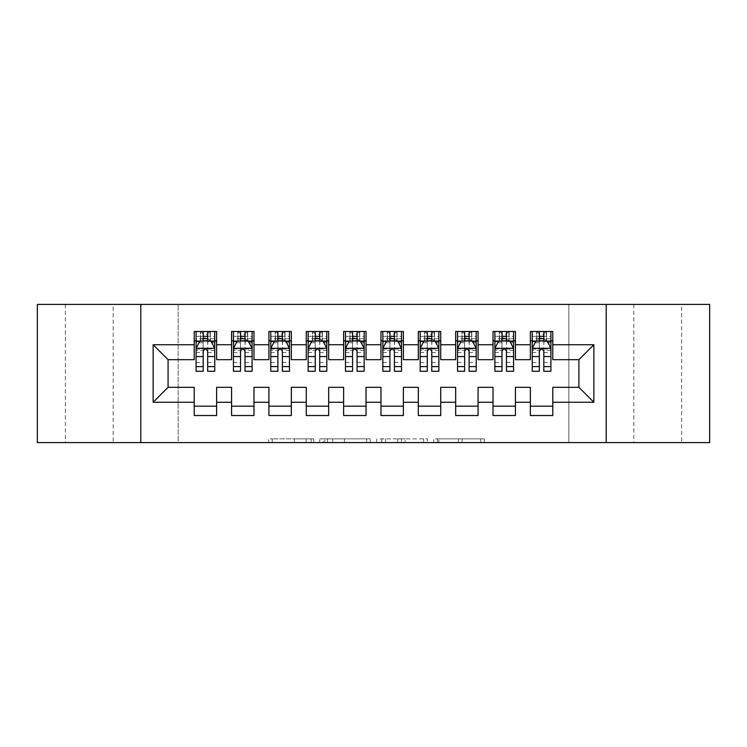 <?xml version="1.0" encoding="UTF-8"?>
<svg xmlns="http://www.w3.org/2000/svg" width="747" height="747" viewBox="0 0 747 747"><rect width="100%" height="100%" fill="white"/><g stroke="black" fill="none" stroke-linecap="round" stroke-linejoin="round"><path stroke-width="0.56" stroke-dasharray="3.73 2.8" d="M313.74 442.597L272.225 442.597L313.74 442.597L313.74 438.863L294.402 438.863L294.402 442.597L294.402 438.863L313.74 438.863L313.74 442.597L313.74 438.863L294.402 438.863L294.402 442.597L294.402 438.863L313.74 438.863L272.225 438.863L313.74 438.863M681.637 304.402L633.829 304.402L681.637 304.402L681.637 442.597L633.829 442.597L681.637 442.597M633.829 304.402L633.829 442.597M113.171 304.402L65.362 304.402L113.171 304.402L113.171 442.597L65.362 442.597L113.171 442.597M65.362 304.402L65.362 442.597M480.648 442.597L437.387 442.597L480.648 442.597L480.648 438.863L462.132 438.863L484.308 438.863L484.308 442.597L484.308 438.863L437.387 438.863L484.308 438.863L484.308 442.597L484.308 438.863L480.648 438.863L480.648 442.597M458.462 442.597L438.853 442.597L458.462 442.597L458.462 438.863L462.132 438.863L458.462 438.863L458.462 442.597L458.462 438.863L438.853 438.863L438.853 442.597L438.853 438.863L458.462 438.863L458.462 442.597M433.718 442.597L437.387 442.597L433.718 442.597L433.718 438.863L437.387 438.863L433.718 438.863L433.718 442.597M268.556 442.597L272.225 442.597L268.556 442.597L268.556 438.863L272.225 438.863L268.556 438.863L268.556 442.597M568.841 442.597L178.16 442.597L178.16 304.402L568.841 304.402L568.841 442.597L709.65 442.597L709.65 304.402L568.841 304.402L568.841 442.597M37.35 442.597L178.16 442.597L178.16 304.402L37.35 304.402L37.35 442.597M370.288 442.597L366.628 442.597L370.288 442.597L370.288 438.863L370.288 442.597M323.367 442.597L366.628 442.597L319.697 442.597L323.367 442.597L323.367 438.863L370.288 438.863L319.697 438.863L319.697 442.597L319.697 438.863L323.367 438.863L323.367 442.597M380.372 442.597L427.303 442.597L376.712 442.597L380.372 442.597L380.372 438.863L427.303 438.863L427.303 442.597L427.303 438.863L405.117 438.863L405.117 442.597M515.43 406.181L515.43 415.519L493.02 415.519L493.02 406.181L515.43 406.181L515.43 387.32L530.37 387.32L530.37 406.181L552.78 406.181L552.78 387.32L578.925 387.32L578.925 359.68L552.78 359.68L552.78 331.481L530.37 331.481L530.37 340.819L552.78 340.819M493.02 331.481L515.43 331.481L515.43 340.819L493.02 340.819L493.02 331.481M440.73 406.181L440.73 415.519L418.32 415.519L418.32 406.181L440.73 406.181L440.73 387.32L455.67 387.32L455.67 406.181L478.08 406.181L478.08 387.32L493.02 387.32L493.02 406.181M418.32 331.481L440.73 331.481L440.73 340.819L418.32 340.819L418.32 331.481M366.03 406.181L366.03 415.519L343.62 415.519L343.62 406.181L366.03 406.181L366.03 387.32L380.97 387.32L380.97 406.181L403.38 406.181L403.38 387.32L418.32 387.32L418.32 406.181M343.62 331.481L366.03 331.481L366.03 340.819L343.62 340.819L343.62 331.481M291.33 406.181L291.33 415.519L268.92 415.519L268.92 406.181L291.33 406.181L291.33 387.32L306.27 387.32L306.27 406.181L328.68 406.181L328.68 387.32L343.62 387.32L343.62 406.181M268.92 331.481L291.33 331.481L291.33 340.819L268.92 340.819L268.92 331.481M216.63 406.181L216.63 415.519L194.22 415.519L194.22 406.181L216.63 406.181L216.63 387.32L231.57 387.32L231.57 406.181L253.98 406.181L253.98 387.32L268.92 387.32L268.92 406.181M194.22 331.481L216.63 331.481L216.63 340.819L194.22 340.819L194.22 331.481M231.57 331.481L253.98 331.481L253.98 340.819L231.57 340.819L231.57 331.481M253.98 406.181L253.98 415.519L231.57 415.519L231.57 406.181M306.27 331.481L328.68 331.481L328.68 340.819L306.27 340.819L306.27 331.481M328.68 406.181L328.68 415.519L306.27 415.519L306.27 406.181M380.97 331.481L403.38 331.481L403.38 340.819L380.97 340.819L380.97 331.481M403.38 406.181L403.38 415.519L380.97 415.519L380.97 406.181M455.67 331.481L478.08 331.481L478.08 340.819L455.67 340.819L455.67 331.481M478.08 406.181L478.08 415.519L455.67 415.519L455.67 406.181M552.78 406.181L552.78 415.519L530.37 415.519L530.37 406.181M530.37 340.819L530.37 359.68L515.43 359.68L515.43 340.819M493.02 340.819L493.02 359.68L478.08 359.68L478.08 340.819M455.67 340.819L455.67 359.68L440.73 359.68L440.73 340.819M418.32 340.819L418.32 359.68L403.38 359.68L403.38 340.819M380.97 340.819L380.97 359.68L366.03 359.68L366.03 340.819M343.62 340.819L343.62 359.68L328.68 359.68L328.68 340.819M306.27 340.819L306.27 359.68L291.33 359.68L291.33 340.819M268.92 340.819L268.92 359.68L253.98 359.68L253.98 340.819M194.22 340.819L194.22 359.68L168.075 359.68L168.075 387.32L194.22 387.32L194.22 406.181M231.57 340.819L231.57 359.68L216.63 359.68L216.63 340.819M539.334 340.819L550.913 340.819L550.913 331.481L539.334 331.481L539.334 336.337L532.237 336.337L532.237 340.819L532.237 331.481L539.334 331.481M501.984 340.819L513.562 340.819L513.562 331.481L501.984 331.481L501.984 336.337L494.887 336.337L494.887 340.819L494.887 331.481L501.984 331.481M464.634 340.819L476.212 340.819L476.212 331.481L464.634 331.481L464.634 336.337L457.537 336.337L457.537 340.819L457.537 331.481L464.634 331.481M427.284 340.819L438.863 340.819L438.863 331.481L427.284 331.481L427.284 336.337L420.188 336.337L420.188 340.819L420.188 331.481L427.284 331.481M389.934 340.819L401.512 340.819L401.512 331.481L389.934 331.481L389.934 336.337L382.837 336.337L382.837 340.819L382.837 331.481L389.934 331.481M352.584 340.819L364.162 340.819L364.162 331.481L352.584 331.481L352.584 336.337L345.488 336.337L345.488 340.819L345.488 331.481L352.584 331.481M315.234 340.819L326.812 340.819L326.812 331.481L315.234 331.481L315.234 336.337L308.137 336.337L308.137 340.819L308.137 331.481L315.234 331.481M277.884 340.819L289.462 340.819L289.462 331.481L277.884 331.481L277.884 336.337L270.787 336.337L270.787 340.819L270.787 331.481L277.884 331.481M240.534 340.819L252.112 340.819L252.112 331.481L240.534 331.481L240.534 336.337L233.438 336.337L233.438 340.819L233.438 331.481L240.534 331.481M203.184 340.819L214.762 340.819L214.762 331.481L203.184 331.481L203.184 336.337L196.088 336.337L196.088 340.819L196.088 331.481L203.184 331.481M140.81 442.597L140.81 304.402M606.191 304.402L606.191 442.597M327.401 442.597L332.714 442.597L327.401 442.597L327.401 438.863L324.833 438.863L324.833 442.597L324.833 438.863L332.714 438.863L327.401 438.863L327.401 442.597M332.714 442.597L344.442 442.597L332.714 442.597L332.714 438.863L344.442 438.863L344.442 442.597L344.442 438.863L332.714 438.863L332.714 442.597M380.372 438.863L401.456 438.863L401.456 442.597L401.456 438.863L397.787 438.863L401.456 438.863L401.456 442.597L401.456 438.863L405.117 438.863M381.838 438.863L381.838 442.597L381.838 438.863M376.712 438.863L376.712 442.597L376.712 438.863M196.088 348.475L196.088 366.403L196.088 348.475L199.822 341.005L211.028 341.005L214.762 348.475L214.762 366.403L214.762 348.475M196.088 371.259L196.088 336.337L214.762 336.337L214.762 340.819L207.666 340.819M214.762 371.259L214.762 336.337L207.666 336.337L207.666 331.481M203.184 371.259L203.184 350.362L196.088 350.362M196.088 349.054L203.184 349.054L203.184 366.403L203.184 351.277C204.678 348.447 206.172 348.447 207.666 351.277L207.666 366.403L207.666 349.054L214.762 349.054M196.088 340.819L210.094 340.819L210.094 331.481L214.762 331.481M210.365 331.481L210.365 340.819L210.094 331.481L200.756 331.481L200.756 340.819L200.485 331.481L200.485 340.819M196.088 331.481L200.485 331.481M203.184 336.337L203.184 350.362M214.762 350.362L207.666 350.362L207.666 336.337M203.184 349.054L203.184 341.005M207.666 341.005L207.666 349.054M207.666 350.362L207.666 371.259M210.365 340.819L214.762 340.819M203.558 338.017L203.558 334.282L207.292 334.282L207.292 338.017L203.558 338.017L200.756 340.819M210.094 340.819L207.292 338.017M203.558 334.282L200.756 331.481M210.094 331.481L207.292 334.282M233.438 348.475L233.438 366.403L233.438 348.475L237.172 341.005L248.377 341.005L252.112 348.475L252.112 366.403L252.112 348.475M233.438 371.259L233.438 336.337L252.112 336.337L252.112 340.819L245.016 340.819M252.112 371.259L252.112 336.337L245.016 336.337L245.016 331.481M240.534 371.259L240.534 350.362L233.438 350.362M233.438 349.054L240.534 349.054L240.534 366.403L240.534 351.277C242.028 348.447 243.522 348.447 245.016 351.277L245.016 366.403L245.016 349.054L252.112 349.054M233.438 340.819L247.444 340.819L247.444 331.481L252.112 331.481M247.715 331.481L247.715 340.819L247.444 331.481L238.106 331.481L238.106 340.819L237.835 331.481L237.835 340.819M233.438 331.481L237.835 331.481M240.534 336.337L240.534 350.362M252.112 350.362L245.016 350.362L245.016 336.337M240.534 349.054L240.534 341.005M245.016 341.005L245.016 349.054M245.016 350.362L245.016 371.259M247.715 340.819L252.112 340.819M240.907 338.017L240.907 334.282L244.642 334.282L244.642 338.017L240.907 338.017L238.106 340.819M247.444 340.819L244.642 338.017M240.907 334.282L238.106 331.481M247.444 331.481L244.642 334.282M270.787 348.475L270.787 366.403L270.787 348.475L274.522 341.005L285.727 341.005L289.462 348.475L289.462 366.403L289.462 348.475M270.787 371.259L270.787 336.337L289.462 336.337L289.462 340.819L282.366 340.819M289.462 371.259L289.462 336.337L282.366 336.337L282.366 331.481M277.884 371.259L277.884 350.362L270.787 350.362M270.787 349.054L277.884 349.054L277.884 366.403L277.884 351.277C279.378 348.447 280.872 348.447 282.366 351.277L282.366 366.403L282.366 349.054L289.462 349.054M270.787 340.819L284.794 340.819L284.794 331.481L289.462 331.481M285.065 331.481L285.065 340.819L284.794 331.481L275.456 331.481L275.456 340.819L275.185 331.481L275.185 340.819M270.787 331.481L275.185 331.481M277.884 336.337L277.884 350.362M289.462 350.362L282.366 350.362L282.366 336.337M277.884 349.054L277.884 341.005M282.366 341.005L282.366 349.054M282.366 350.362L282.366 371.259M285.065 340.819L289.462 340.819M278.257 338.017L278.257 334.282L281.993 334.282L281.993 338.017L278.257 338.017L275.456 340.819M284.794 340.819L281.993 338.017M278.257 334.282L275.456 331.481M284.794 331.481L281.993 334.282M308.137 348.475L308.137 366.403L308.137 348.475L311.873 341.005L323.077 341.005L326.812 348.475L326.812 366.403L326.812 348.475M308.137 371.259L308.137 336.337L326.812 336.337L326.812 340.819L319.716 340.819M326.812 371.259L326.812 336.337L319.716 336.337L319.716 331.481M315.234 371.259L315.234 350.362L308.137 350.362M308.137 349.054L315.234 349.054L315.234 366.403L315.234 351.277C316.728 348.447 318.222 348.447 319.716 351.277L319.716 366.403L319.716 349.054L326.812 349.054M308.137 340.819L322.144 340.819L322.144 331.481L326.812 331.481M322.415 331.481L322.415 340.819L322.144 331.481L312.806 331.481L312.806 340.819L312.535 331.481L312.535 340.819M308.137 331.481L312.535 331.481M315.234 336.337L315.234 350.362M326.812 350.362L319.716 350.362L319.716 336.337M315.234 349.054L315.234 341.005M319.716 341.005L319.716 349.054M319.716 350.362L319.716 371.259M322.415 340.819L326.812 340.819M315.608 338.017L315.608 334.282L319.342 334.282L319.342 338.017L315.608 338.017L312.806 340.819M322.144 340.819L319.342 338.017M315.608 334.282L312.806 331.481M322.144 331.481L319.342 334.282M345.488 348.475L345.488 366.403L345.488 348.475L349.222 341.005L360.428 341.005L364.162 348.475L364.162 366.403L364.162 348.475M345.488 371.259L345.488 336.337L364.162 336.337L364.162 340.819L357.066 340.819M364.162 371.259L364.162 336.337L357.066 336.337L357.066 331.481M352.584 371.259L352.584 350.362L345.488 350.362M345.488 349.054L352.584 349.054L352.584 366.403L352.584 351.277C354.078 348.447 355.572 348.447 357.066 351.277L357.066 366.403L357.066 349.054L364.162 349.054M345.488 340.819L359.494 340.819L359.494 331.481L364.162 331.481M359.765 331.481L359.765 340.819L359.494 331.481L350.156 331.481L350.156 340.819L349.885 331.481L349.885 340.819M345.488 331.481L349.885 331.481M352.584 336.337L352.584 350.362M364.162 350.362L357.066 350.362L357.066 336.337M352.584 349.054L352.584 341.005M357.066 341.005L357.066 349.054M357.066 350.362L357.066 371.259M359.765 340.819L364.162 340.819M352.957 338.017L352.957 334.282L356.692 334.282L356.692 338.017L352.957 338.017L350.156 340.819M359.494 340.819L356.692 338.017M352.957 334.282L350.156 331.481M359.494 331.481L356.692 334.282M382.837 348.475L382.837 366.403L382.837 348.475L386.572 341.005L397.777 341.005L401.512 348.475L401.512 366.403L401.512 348.475M382.837 371.259L382.837 336.337L401.512 336.337L401.512 340.819L394.416 340.819M401.512 371.259L401.512 336.337L394.416 336.337L394.416 331.481M389.934 371.259L389.934 350.362L382.837 350.362M382.837 349.054L389.934 349.054L389.934 366.403L389.934 351.277C391.428 348.447 392.922 348.447 394.416 351.277L394.416 366.403L394.416 349.054L401.512 349.054M382.837 340.819L396.844 340.819L396.844 331.481L401.512 331.481M397.115 331.481L397.115 340.819L396.844 331.481L387.506 331.481L387.506 340.819L387.235 331.481L387.235 340.819M382.837 331.481L387.235 331.481M389.934 336.337L389.934 350.362M401.512 350.362L394.416 350.362L394.416 336.337M389.934 349.054L389.934 341.005M394.416 341.005L394.416 349.054M394.416 350.362L394.416 371.259M397.115 340.819L401.512 340.819M390.308 338.017L390.308 334.282L394.042 334.282L394.042 338.017L390.308 338.017L387.506 340.819M396.844 340.819L394.042 338.017M390.308 334.282L387.506 331.481M396.844 331.481L394.042 334.282M420.188 348.475L420.188 366.403L420.188 348.475L423.923 341.005L435.127 341.005L438.863 348.475L438.863 366.403L438.863 348.475M420.188 371.259L420.188 336.337L438.863 336.337L438.863 340.819L431.766 340.819M438.863 371.259L438.863 336.337L431.766 336.337L431.766 331.481M427.284 371.259L427.284 350.362L420.188 350.362M420.188 349.054L427.284 349.054L427.284 366.403L427.284 351.277C428.778 348.447 430.272 348.447 431.766 351.277L431.766 366.403L431.766 349.054L438.863 349.054M420.188 340.819L434.194 340.819L434.194 331.481L438.863 331.481M434.465 331.481L434.465 340.819L434.194 331.481L424.856 331.481L424.856 340.819L424.585 331.481L424.585 340.819M420.188 331.481L424.585 331.481M427.284 336.337L427.284 350.362M438.863 350.362L431.766 350.362L431.766 336.337M427.284 349.054L427.284 341.005M431.766 341.005L431.766 349.054M431.766 350.362L431.766 371.259M434.465 340.819L438.863 340.819M427.657 338.017L427.657 334.282L431.392 334.282L431.392 338.017L427.657 338.017L424.856 340.819M434.194 340.819L431.392 338.017M427.657 334.282L424.856 331.481M434.194 331.481L431.392 334.282M457.537 348.475L457.537 366.403L457.537 348.475L461.272 341.005L472.477 341.005L476.212 348.475L476.212 366.403L476.212 348.475M457.537 371.259L457.537 336.337L476.212 336.337L476.212 340.819L469.116 340.819M476.212 371.259L476.212 336.337L469.116 336.337L469.116 331.481M464.634 371.259L464.634 350.362L457.537 350.362M457.537 349.054L464.634 349.054L464.634 366.403L464.634 351.277C466.128 348.447 467.622 348.447 469.116 351.277L469.116 366.403L469.116 349.054L476.212 349.054M457.537 340.819L471.544 340.819L471.544 331.481L476.212 331.481M471.815 331.481L471.815 340.819L471.544 331.481L462.206 331.481L462.206 340.819L461.935 331.481L461.935 340.819M457.537 331.481L461.935 331.481M464.634 336.337L464.634 350.362M476.212 350.362L469.116 350.362L469.116 336.337M464.634 349.054L464.634 341.005M469.116 341.005L469.116 349.054M469.116 350.362L469.116 371.259M471.815 340.819L476.212 340.819M465.007 338.017L465.007 334.282L468.743 334.282L468.743 338.017L465.007 338.017L462.206 340.819M471.544 340.819L468.743 338.017M465.007 334.282L462.206 331.481M471.544 331.481L468.743 334.282M494.887 348.475L494.887 366.403L494.887 348.475L498.623 341.005L509.827 341.005L513.562 348.475L513.562 366.403L513.562 348.475M494.887 371.259L494.887 336.337L513.562 336.337L513.562 340.819L506.466 340.819M513.562 371.259L513.562 336.337L506.466 336.337L506.466 331.481M501.984 371.259L501.984 350.362L494.887 350.362M494.887 349.054L501.984 349.054L501.984 366.403L501.984 351.277C503.478 348.447 504.972 348.447 506.466 351.277L506.466 366.403L506.466 349.054L513.562 349.054M494.887 340.819L508.894 340.819L508.894 331.481L513.562 331.481M509.165 331.481L509.165 340.819L508.894 331.481L499.556 331.481L499.556 340.819L499.285 331.481L499.285 340.819M494.887 331.481L499.285 331.481M501.984 336.337L501.984 350.362M513.562 350.362L506.466 350.362L506.466 336.337M501.984 349.054L501.984 341.005M506.466 341.005L506.466 349.054M506.466 350.362L506.466 371.259M509.165 340.819L513.562 340.819M502.357 338.017L502.357 334.282L506.092 334.282L506.092 338.017L502.357 338.017L499.556 340.819M508.894 340.819L506.092 338.017M502.357 334.282L499.556 331.481M508.894 331.481L506.092 334.282M532.237 348.475L532.237 366.403L532.237 348.475L535.972 341.005L547.178 341.005L550.913 348.475L550.913 366.403L550.913 348.475M532.237 371.259L532.237 336.337L550.913 336.337L550.913 340.819L543.816 340.819M550.913 371.259L550.913 336.337L543.816 336.337L543.816 331.481M539.334 371.259L539.334 350.362L532.237 350.362M532.237 349.054L539.334 349.054L539.334 366.403L539.334 351.277C540.828 348.447 542.322 348.447 543.816 351.277L543.816 366.403L543.816 349.054L550.913 349.054M532.237 340.819L546.244 340.819L546.244 331.481L550.913 331.481M546.515 331.481L546.515 340.819L546.244 331.481L536.906 331.481L536.906 340.819L536.635 331.481L536.635 340.819M532.237 331.481L536.635 331.481M539.334 336.337L539.334 350.362M550.913 350.362L543.816 350.362L543.816 336.337M539.334 349.054L539.334 341.005M543.816 341.005L543.816 349.054M543.816 350.362L543.816 371.259M546.515 340.819L550.913 340.819M539.707 338.017L539.707 334.282L543.442 334.282L543.442 338.017L539.707 338.017L536.906 340.819M546.244 340.819L543.442 338.017M539.707 334.282L536.906 331.481M546.244 331.481L543.442 334.282M311.172 438.863L311.172 442.597L311.172 438.863M306.13 438.863L306.13 442.597L306.13 438.863M272.225 438.863L272.225 442.597L272.225 438.863M366.628 438.863L366.628 442.597L366.628 438.863M423.633 438.863L423.633 442.597L423.633 438.863M397.787 438.863L397.787 442.597L397.787 438.863M385.508 438.863L385.508 442.597L385.508 438.863M462.132 438.863L462.132 442.597L462.132 438.863M437.387 438.863L437.387 442.597L437.387 438.863M196.181 348.289L214.669 348.289M196.088 362.519L203.184 362.519M203.184 342.761L196.088 342.761M214.762 342.761L207.666 342.761M199.598 341.454L203.184 341.454M207.666 341.454L211.252 341.454M207.666 362.519L214.762 362.519M196.088 352.509L203.184 352.509M207.666 352.509L214.762 352.509M214.762 338.718L207.666 338.718M203.184 338.718L196.088 338.718M233.531 348.289L252.019 348.289M233.438 362.519L240.534 362.519M240.534 342.761L233.438 342.761M252.112 342.761L245.016 342.761M236.948 341.454L240.534 341.454M245.016 341.454L248.602 341.454M245.016 362.519L252.112 362.519M233.438 352.509L240.534 352.509M245.016 352.509L252.112 352.509M252.112 338.718L245.016 338.718M240.534 338.718L233.438 338.718M270.881 348.289L289.369 348.289M270.787 362.519L277.884 362.519M277.884 342.761L270.787 342.761M289.462 342.761L282.366 342.761M274.298 341.454L277.884 341.454M282.366 341.454L285.952 341.454M282.366 362.519L289.462 362.519M270.787 352.509L277.884 352.509M282.366 352.509L289.462 352.509M289.462 338.718L282.366 338.718M277.884 338.718L270.787 338.718M308.231 348.289L326.719 348.289M308.137 362.519L315.234 362.519M315.234 342.761L308.137 342.761M326.812 342.761L319.716 342.761M311.648 341.454L315.234 341.454M319.716 341.454L323.302 341.454M319.716 362.519L326.812 362.519M308.137 352.509L315.234 352.509M319.716 352.509L326.812 352.509M326.812 338.718L319.716 338.718M315.234 338.718L308.137 338.718M345.581 348.289L364.069 348.289M345.488 362.519L352.584 362.519M352.584 342.761L345.488 342.761M364.162 342.761L357.066 342.761M348.998 341.454L352.584 341.454M357.066 341.454L360.652 341.454M357.066 362.519L364.162 362.519M345.488 352.509L352.584 352.509M357.066 352.509L364.162 352.509M364.162 338.718L357.066 338.718M352.584 338.718L345.488 338.718M382.931 348.289L401.419 348.289M382.837 362.519L389.934 362.519M389.934 342.761L382.837 342.761M401.512 342.761L394.416 342.761M386.348 341.454L389.934 341.454M394.416 341.454L398.002 341.454M394.416 362.519L401.512 362.519M382.837 352.509L389.934 352.509M394.416 352.509L401.512 352.509M401.512 338.718L394.416 338.718M389.934 338.718L382.837 338.718M420.281 348.289L438.769 348.289M420.188 362.519L427.284 362.519M427.284 342.761L420.188 342.761M438.863 342.761L431.766 342.761M423.698 341.454L427.284 341.454M431.766 341.454L435.352 341.454M431.766 362.519L438.863 362.519M420.188 352.509L427.284 352.509M431.766 352.509L438.863 352.509M438.863 338.718L431.766 338.718M427.284 338.718L420.188 338.718M457.631 348.289L476.119 348.289M457.537 362.519L464.634 362.519M464.634 342.761L457.537 342.761M476.212 342.761L469.116 342.761M461.048 341.454L464.634 341.454M469.116 341.454L472.702 341.454M469.116 362.519L476.212 362.519M457.537 352.509L464.634 352.509M469.116 352.509L476.212 352.509M476.212 338.718L469.116 338.718M464.634 338.718L457.537 338.718M494.981 348.289L513.469 348.289M494.887 362.519L501.984 362.519M501.984 342.761L494.887 342.761M513.562 342.761L506.466 342.761M498.398 341.454L501.984 341.454M506.466 341.454L510.052 341.454M506.466 362.519L513.562 362.519M494.887 352.509L501.984 352.509M506.466 352.509L513.562 352.509M513.562 338.718L506.466 338.718M501.984 338.718L494.887 338.718M532.331 348.289L550.819 348.289M532.237 362.519L539.334 362.519M539.334 342.761L532.237 342.761M550.913 342.761L543.816 342.761M535.748 341.454L539.334 341.454M543.816 341.454L547.402 341.454M543.816 362.519L550.913 362.519M532.237 352.509L539.334 352.509M543.816 352.509L550.913 352.509M550.913 338.718L543.816 338.718M539.334 338.718L532.237 338.718M196.088 366.403L203.184 366.403M207.666 366.403L214.762 366.403M233.438 366.403L240.534 366.403M245.016 366.403L252.112 366.403M270.787 366.403L277.884 366.403M282.366 366.403L289.462 366.403M308.137 366.403L315.234 366.403M319.716 366.403L326.812 366.403M345.488 366.403L352.584 366.403M357.066 366.403L364.162 366.403M382.837 366.403L389.934 366.403M394.416 366.403L401.512 366.403M420.188 366.403L427.284 366.403M431.766 366.403L438.863 366.403M457.537 366.403L464.634 366.403M469.116 366.403L476.212 366.403M494.887 366.403L501.984 366.403M506.466 366.403L513.562 366.403M532.237 366.403L539.334 366.403M543.816 366.403L550.913 366.403"/><path stroke-width="1.12" d="M606.191 442.597L709.65 442.597L709.65 304.402L606.191 304.402L606.191 442.597L140.81 442.597L140.81 304.402L37.35 304.402L37.35 442.597L140.81 442.597M606.191 304.402L140.81 304.402M153.135 402.26L153.135 344.74L194.22 344.74L194.22 359.68L168.075 359.68L168.075 387.32L153.135 402.26L194.22 402.26L194.22 415.519L216.63 415.519L216.63 402.26L231.57 402.26L231.57 415.519L253.98 415.519L253.98 402.26L268.92 402.26L268.92 415.519L291.33 415.519L291.33 402.26L306.27 402.26L306.27 415.519L328.68 415.519L328.68 402.26L343.62 402.26L343.62 415.519L366.03 415.519L366.03 402.26L380.97 402.26L380.97 415.519L403.38 415.519L403.38 402.26L418.32 402.26L418.32 415.519L440.73 415.519L440.73 402.26L455.67 402.26L455.67 415.519L478.08 415.519L478.08 402.26L493.02 402.26L493.02 415.519L515.43 415.519L515.43 402.26L530.37 402.26L530.37 415.519L552.78 415.519L552.78 387.32L578.925 387.32L578.925 359.68L552.78 359.68L552.78 344.74L593.865 344.74L593.865 402.26L552.78 402.26M552.78 344.74L552.78 331.481L530.37 331.481L530.37 344.74L515.43 344.74L515.43 331.481L493.02 331.481L493.02 344.74L478.08 344.74L478.08 331.481L455.67 331.481L455.67 344.74L440.73 344.74L440.73 331.481L418.32 331.481L418.32 344.74L403.38 344.74L403.38 331.481L380.97 331.481L380.97 344.74L366.03 344.74L366.03 331.481L343.62 331.481L343.62 344.74L328.68 344.74L328.68 331.481L306.27 331.481L306.27 344.74L291.33 344.74L291.33 331.481L268.92 331.481L268.92 344.74L253.98 344.74L253.98 331.481L231.57 331.481L231.57 344.74L216.63 344.74L216.63 331.481L194.22 331.481L194.22 344.74M515.43 402.26L515.43 387.32L530.37 387.32L530.37 402.26M593.865 344.74L578.925 359.68M478.08 402.26L478.08 387.32L493.02 387.32L493.02 402.26M530.37 344.74L530.37 359.68L515.43 359.68L515.43 344.74M440.73 402.26L440.73 387.32L455.67 387.32L455.67 402.26M493.02 344.74L493.02 359.68L478.08 359.68L478.08 344.74M403.38 402.26L403.38 387.32L418.32 387.32L418.32 402.26M455.67 344.74L455.67 359.68L440.73 359.68L440.73 344.74M366.03 402.26L366.03 387.32L380.97 387.32L380.97 402.26M418.32 344.74L418.32 359.68L403.38 359.68L403.38 344.74M328.68 402.26L328.68 387.32L343.62 387.32L343.62 402.26M380.97 344.74L380.97 359.68L366.03 359.68L366.03 344.74M291.33 402.26L291.33 387.32L306.27 387.32L306.27 402.26M343.62 344.74L343.62 359.68L328.68 359.68L328.68 344.74M253.98 402.26L253.98 387.32L268.92 387.32L268.92 402.26M306.27 344.74L306.27 359.68L291.33 359.68L291.33 344.74M216.63 402.26L216.63 387.32L231.57 387.32L231.57 402.26M268.92 344.74L268.92 359.68L253.98 359.68L253.98 344.74M168.075 387.32L194.22 387.32L194.22 402.26M231.57 344.74L231.57 359.68L216.63 359.68L216.63 344.74M530.37 340.819L532.237 340.819M550.913 340.819L552.78 340.819M493.02 340.819L494.887 340.819M513.562 340.819L515.43 340.819M455.67 340.819L457.537 340.819M476.212 340.819L478.08 340.819M418.32 340.819L420.188 340.819M438.863 340.819L440.73 340.819M380.97 340.819L382.837 340.819M401.512 340.819L403.38 340.819M343.62 340.819L345.488 340.819M364.162 340.819L366.03 340.819M306.27 340.819L308.137 340.819M326.812 340.819L328.68 340.819M268.92 340.819L270.787 340.819M289.462 340.819L291.33 340.819M231.57 340.819L233.438 340.819M252.112 340.819L253.98 340.819M194.22 340.819L196.088 340.819M214.762 340.819L216.63 340.819M194.22 406.181L216.63 406.181M231.57 406.181L253.98 406.181M268.92 406.181L291.33 406.181M306.27 406.181L328.68 406.181M343.62 406.181L366.03 406.181M380.97 406.181L403.38 406.181M418.32 406.181L440.73 406.181M455.67 406.181L478.08 406.181M493.02 406.181L515.43 406.181M530.37 406.181L552.78 406.181M153.135 344.74L168.075 359.68M578.925 387.32L593.865 402.26M207.666 336.337L203.184 336.337M214.762 366.581L207.666 366.581L207.666 371.259L214.762 371.259L214.762 348.475L211.028 341.005L199.822 341.005L196.088 348.475L196.088 371.259L203.184 371.259L203.184 366.581L196.088 366.581M196.088 348.475L196.088 331.481M214.762 348.475L214.762 331.481M203.184 341.005L203.184 331.481M207.666 331.481L207.666 341.005M207.666 366.581L207.666 351.277C206.172 348.401 204.678 348.401 203.184 351.277L203.184 366.581M207.666 340.819L203.184 340.819M245.016 336.337L240.534 336.337M252.112 366.581L245.016 366.581L245.016 371.259L252.112 371.259L252.112 348.475L248.377 341.005L237.172 341.005L233.438 348.475L233.438 371.259L240.534 371.259L240.534 366.581L233.438 366.581M233.438 348.475L233.438 331.481M252.112 348.475L252.112 331.481M240.534 341.005L240.534 331.481M245.016 331.481L245.016 341.005M245.016 366.581L245.016 351.277C243.522 348.401 242.028 348.401 240.534 351.277L240.534 366.581M245.016 340.819L240.534 340.819M282.366 336.337L277.884 336.337M289.462 366.581L282.366 366.581L282.366 371.259L289.462 371.259L289.462 348.475L285.727 341.005L274.522 341.005L270.787 348.475L270.787 371.259L277.884 371.259L277.884 366.581L270.787 366.581M270.787 348.475L270.787 331.481M289.462 348.475L289.462 331.481M277.884 341.005L277.884 331.481M282.366 331.481L282.366 341.005M282.366 366.581L282.366 351.277C280.872 348.401 279.378 348.401 277.884 351.277L277.884 366.581M282.366 340.819L277.884 340.819M319.716 336.337L315.234 336.337M326.812 366.581L319.716 366.581L319.716 371.259L326.812 371.259L326.812 348.475L323.077 341.005L311.873 341.005L308.137 348.475L308.137 371.259L315.234 371.259L315.234 366.581L308.137 366.581M308.137 348.475L308.137 331.481M326.812 348.475L326.812 331.481M315.234 341.005L315.234 331.481M319.716 331.481L319.716 341.005M319.716 366.581L319.716 351.277C318.222 348.401 316.728 348.401 315.234 351.277L315.234 366.581M319.716 340.819L315.234 340.819M357.066 336.337L352.584 336.337M364.162 366.581L357.066 366.581L357.066 371.259L364.162 371.259L364.162 348.475L360.428 341.005L349.222 341.005L345.488 348.475L345.488 371.259L352.584 371.259L352.584 366.581L345.488 366.581M345.488 348.475L345.488 331.481M364.162 348.475L364.162 331.481M352.584 341.005L352.584 331.481M357.066 331.481L357.066 341.005M357.066 366.581L357.066 351.277C355.572 348.401 354.078 348.401 352.584 351.277L352.584 366.581M357.066 340.819L352.584 340.819M394.416 336.337L389.934 336.337M401.512 366.581L394.416 366.581L394.416 371.259L401.512 371.259L401.512 348.475L397.777 341.005L386.572 341.005L382.837 348.475L382.837 371.259L389.934 371.259L389.934 366.581L382.837 366.581M382.837 348.475L382.837 331.481M401.512 348.475L401.512 331.481M389.934 341.005L389.934 331.481M394.416 331.481L394.416 341.005M394.416 366.581L394.416 351.277C392.922 348.401 391.428 348.401 389.934 351.277L389.934 366.581M394.416 340.819L389.934 340.819M431.766 336.337L427.284 336.337M438.863 366.581L431.766 366.581L431.766 371.259L438.863 371.259L438.863 348.475L435.127 341.005L423.923 341.005L420.188 348.475L420.188 371.259L427.284 371.259L427.284 366.581L420.188 366.581M420.188 348.475L420.188 331.481M438.863 348.475L438.863 331.481M427.284 341.005L427.284 331.481M431.766 331.481L431.766 341.005M431.766 366.581L431.766 351.277C430.272 348.401 428.778 348.401 427.284 351.277L427.284 366.581M431.766 340.819L427.284 340.819M469.116 336.337L464.634 336.337M476.212 366.581L469.116 366.581L469.116 371.259L476.212 371.259L476.212 348.475L472.477 341.005L461.272 341.005L457.537 348.475L457.537 371.259L464.634 371.259L464.634 366.581L457.537 366.581M457.537 348.475L457.537 331.481M476.212 348.475L476.212 331.481M464.634 341.005L464.634 331.481M469.116 331.481L469.116 341.005M469.116 366.581L469.116 351.277C467.622 348.401 466.128 348.401 464.634 351.277L464.634 366.581M469.116 340.819L464.634 340.819M506.466 336.337L501.984 336.337M513.562 366.581L506.466 366.581L506.466 371.259L513.562 371.259L513.562 348.475L509.827 341.005L498.623 341.005L494.887 348.475L494.887 371.259L501.984 371.259L501.984 366.581L494.887 366.581M494.887 348.475L494.887 331.481M513.562 348.475L513.562 331.481M501.984 341.005L501.984 331.481M506.466 331.481L506.466 341.005M506.466 366.581L506.466 351.277C504.972 348.401 503.478 348.401 501.984 351.277L501.984 366.581M506.466 340.819L501.984 340.819M543.816 336.337L539.334 336.337M550.913 366.581L543.816 366.581L543.816 371.259L550.913 371.259L550.913 348.475L547.178 341.005L535.972 341.005L532.237 348.475L532.237 371.259L539.334 371.259L539.334 366.581L532.237 366.581M532.237 348.475L532.237 331.481M550.913 348.475L550.913 331.481M539.334 341.005L539.334 331.481M543.816 331.481L543.816 341.005M543.816 366.581L543.816 351.277C542.322 348.401 540.828 348.401 539.334 351.277L539.334 366.581M543.816 340.819L539.334 340.819M214.669 348.289L196.181 348.289M196.088 341.454L199.598 341.454M211.252 341.454L214.762 341.454M203.184 356.562L196.088 356.562M214.762 356.562L207.666 356.562M207.666 338.718L203.184 338.718M252.019 348.289L233.531 348.289M233.438 341.454L236.948 341.454M248.602 341.454L252.112 341.454M240.534 356.562L233.438 356.562M252.112 356.562L245.016 356.562M245.016 338.718L240.534 338.718M289.369 348.289L270.881 348.289M270.787 341.454L274.298 341.454M285.952 341.454L289.462 341.454M277.884 356.562L270.787 356.562M289.462 356.562L282.366 356.562M282.366 338.718L277.884 338.718M326.719 348.289L308.231 348.289M308.137 341.454L311.648 341.454M323.302 341.454L326.812 341.454M315.234 356.562L308.137 356.562M326.812 356.562L319.716 356.562M319.716 338.718L315.234 338.718M364.069 348.289L345.581 348.289M345.488 341.454L348.998 341.454M360.652 341.454L364.162 341.454M352.584 356.562L345.488 356.562M364.162 356.562L357.066 356.562M357.066 338.718L352.584 338.718M401.419 348.289L382.931 348.289M382.837 341.454L386.348 341.454M398.002 341.454L401.512 341.454M389.934 356.562L382.837 356.562M401.512 356.562L394.416 356.562M394.416 338.718L389.934 338.718M438.769 348.289L420.281 348.289M420.188 341.454L423.698 341.454M435.352 341.454L438.863 341.454M427.284 356.562L420.188 356.562M438.863 356.562L431.766 356.562M431.766 338.718L427.284 338.718M476.119 348.289L457.631 348.289M457.537 341.454L461.048 341.454M472.702 341.454L476.212 341.454M464.634 356.562L457.537 356.562M476.212 356.562L469.116 356.562M469.116 338.718L464.634 338.718M513.469 348.289L494.981 348.289M494.887 341.454L498.398 341.454M510.052 341.454L513.562 341.454M501.984 356.562L494.887 356.562M513.562 356.562L506.466 356.562M506.466 338.718L501.984 338.718M550.819 348.289L532.331 348.289M532.237 341.454L535.748 341.454M547.402 341.454L550.913 341.454M539.334 356.562L532.237 356.562M550.913 356.562L543.816 356.562M543.816 338.718L539.334 338.718"/></g></svg>
